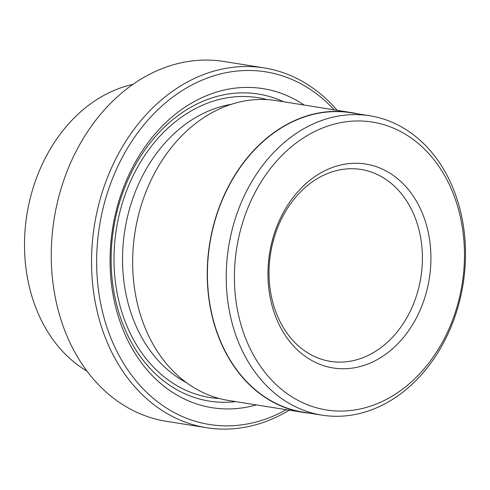 <?xml version="1.0" encoding="UTF-8"?>
<svg xmlns="http://www.w3.org/2000/svg" width="490" height="490" viewBox="0 0 490 490"><rect width="100%" height="100%" fill="white"/><g stroke="black" fill="none" stroke-linecap="round" stroke-linejoin="round"><path stroke-width="0.73" d="M264.036 67.89L223.765 61.458A182.194 142.682 99.1 0 0 51.254 256.062A182.194 142.682 99.1 0 0 166.337 421.296L206.609 427.721A182.194 142.682 -80.9 0 1 91.526 262.487A182.194 142.682 -80.9 0 1 264.036 67.89A182.194 142.682 -80.9 0 1 337.138 110.305M334.156 109.827A178.55 139.834 99.1 0 0 181.392 91.103A178.55 139.834 99.1 0 0 96.64 262.554A178.55 139.834 99.1 0 0 286.301 409.689M226.221 277.665A151.588 118.715 -80.9 0 1 369.754 115.756A151.588 118.715 -80.9 0 1 465.5 253.226A151.588 118.715 -80.9 0 1 321.973 415.134A151.588 118.715 -80.9 0 1 226.221 277.665M321.973 415.134L303.175 412.139A151.588 118.715 -80.9 0 1 207.429 274.663A151.588 118.715 -80.9 0 1 350.956 112.755L369.754 115.756M132.759 84.452A151.827 118.905 99.1 0 0 24.5 245.521A151.827 118.905 99.1 0 0 87.012 371.12M464.477 254.267A145.757 114.146 99.1 0 0 348.935 121.44A145.757 114.146 99.1 0 0 234.404 277.763A145.757 114.146 99.1 0 0 349.946 410.596A145.757 114.146 99.1 0 0 464.477 254.267M430.924 257.697A103.243 80.856 -80.9 0 1 349.799 368.425A103.243 80.856 -80.9 0 1 267.957 274.339A103.243 80.856 -80.9 0 1 349.082 163.605A103.243 80.856 -80.9 0 1 430.924 257.697M269.022 273.255A97.173 76.097 99.1 0 0 330.401 361.375A97.173 76.097 99.1 0 0 422.405 257.587A97.173 76.097 99.1 0 0 361.026 169.467A97.173 76.097 99.1 0 0 269.022 273.255M256.313 404.905A161.547 126.512 -80.9 0 1 110.066 261.182A161.547 126.512 -80.9 0 1 175.01 114.525A161.547 126.512 -80.9 0 1 304.168 105.044M235.782 401.629A155.471 121.759 -80.9 0 1 111.126 260.098A155.471 121.759 -80.9 0 1 283.643 101.767M309.815 413.199A151.827 118.905 -80.9 0 1 303.139 412.378L228.554 400.471A151.827 118.905 -80.9 0 1 132.649 262.781A151.827 118.905 -80.9 0 1 276.409 100.609L350.993 112.516A151.827 118.905 -80.9 0 1 357.596 113.815M303.139 412.378A151.827 118.905 -80.9 0 1 207.233 274.682A151.827 118.905 -80.9 0 1 350.993 112.516M289.284 410.167A182.194 142.682 -80.9 0 1 206.609 427.721M186.58 382.733A145.757 114.146 -80.9 0 1 122.525 259.908A145.757 114.146 -80.9 0 1 231.004 104.401M219.306 398.511A151.827 118.905 -80.9 0 1 114.005 259.804A151.827 118.905 -80.9 0 1 267.007 99.599"/></g></svg>
